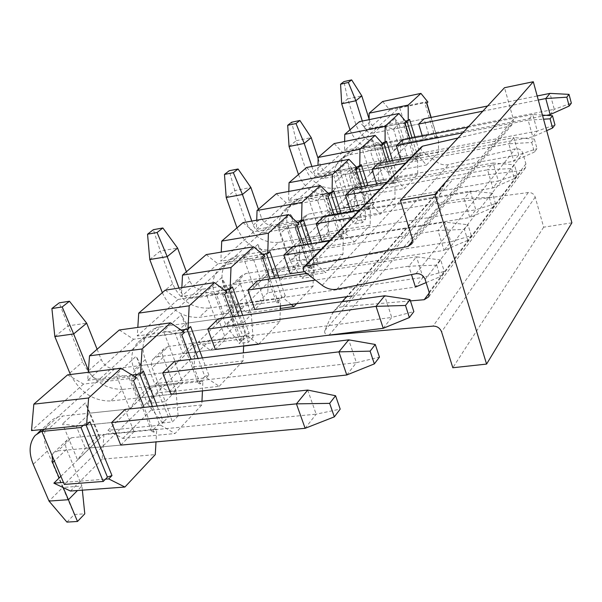 <?xml version="1.0" encoding="UTF-8"?>
<svg xmlns="http://www.w3.org/2000/svg" width="602" height="602" viewBox="0 0 602 602"><rect width="100%" height="100%" fill="white"/><g stroke="black" fill="none" stroke-linecap="round" stroke-linejoin="round"><path stroke-width="0.45" stroke-dasharray="3.01 2.26" d="M571.9 222.808L543.666 227.187L535.216 197.102C533.997 193.919 531.679 192.399 528.263 192.535L440.318 204.213C437.714 203.958 436.631 202.618 437.067 200.188L444.532 184.355C446.533 181.45 449.378 179.735 453.065 179.2L521.558 170.486L525.531 167.8L525.892 163.902L522.92 153.299C521.543 149.845 519.052 148.348 515.432 148.799L448.686 164.549C444.351 165.452 440.243 164.512 436.375 161.735L421.829 150.763L420.858 149.063L421.302 147.008M458.017 137.993L509.525 126.119L512.866 123.726L513.401 119.392L504.506 87.711M410.444 300.895L342.794 306.696C338.437 307.148 335.141 309.029 332.898 312.348L324.794 330.566C324.275 332.733 325.208 334.321 327.593 335.329M543.666 227.187L452.824 367.747M305.131 428.308L316.17 414.168L340.19 409.112M52.02 455.383L53.247 453.133L57.92 450.845L71.841 437.692L316.17 414.168L307.697 390.066M125.126 409.405L90.104 413.115L99.082 435.065L134.035 431.702L125.126 409.405L62.819 416.005L48.679 428.88L111.633 422.521L76.243 426.096L62.548 423.861L77.628 460.041L99.789 438.384L85.303 402.956L62.548 423.861M48.679 428.88L43.487 429.986M63.263 487.612L59.184 477.98M57.92 450.845L120.769 445.111L134.035 431.702M71.841 437.692L67.206 439.979C65.302 442.432 65.091 445.555 66.574 449.333L81.925 486.017L62.736 487.462L47.325 451.094C42.727 439.49 43.442 429.956 49.469 422.506C52.818 418.811 57.265 416.644 62.819 416.005M66.942 522.107L74.287 514.492L62.736 487.462L49.01 501.075M74.287 514.492L84.784 513.822M82.354 490.163L81.925 486.017L77.47 490.525M383.241 328.301L391.729 317.435L413.852 311.61M218.323 318.812L186.078 323.274L193.566 343.185L225.742 339.001L218.323 318.812L160.877 326.758L149.755 336.887C144.563 337.624 140.349 339.761 137.113 343.298C131.251 350.402 130.265 359.304 134.171 369.997L147.355 403.513L165.294 401.587L152.171 367.799C150.914 364.315 151.207 361.411 153.058 359.07L157.446 356.805L168.41 346.451L391.729 317.435L384.701 295.778M149.755 336.887L207.78 329.053L175.205 333.448L163.466 331.13L175.995 363.909L193.415 346.887L181.315 314.733L163.466 331.13M157.446 356.805L215.365 349.491L225.742 339.001M168.41 346.451L164.053 348.708C162.209 351.034 161.908 353.916 163.134 357.355L175.987 390.758L158.213 392.737L145.308 359.597C141.485 349.025 142.501 340.205 148.333 333.154C151.553 329.648 155.737 327.518 160.877 326.758M168.425 416.885L158.213 392.737L147.355 403.513L162.608 422.92L168.425 416.885L178.147 415.907L172.375 421.957L162.608 422.92M178.147 415.907L175.987 390.758L165.294 401.587L172.375 421.957M471.268 235.623L468.017 224.749L464.435 229.37L467.724 240.318L471.268 235.623L450.823 241.778L444.84 222.13L468.017 224.749M467.724 240.318L444.095 250.394L450.823 241.778L245.526 273.586L241.44 275.776C239.671 277.973 239.31 280.645 240.356 283.798L251.35 314.432L234.84 316.72L223.793 286.304C220.55 276.604 221.724 268.424 227.323 261.765C230.4 258.446 234.328 256.384 239.099 255.572L230.122 263.736L283.805 255.15L253.698 259.966L243.441 257.641L254.097 287.575L268.146 273.85L257.814 244.435L243.441 257.641M329.429 240.883L444.84 222.13L438 230.506L464.435 229.37M292.271 246.925L262.457 251.771L268.838 269.974L298.6 265.362L292.271 246.925L239.099 255.572M321.34 249.153L438 230.506L444.095 250.394L304.364 271.652M230.122 263.736C225.306 264.541 221.355 266.618 218.255 269.959C212.626 276.664 211.468 284.919 214.779 294.724L226.028 325.456L242.689 323.206L231.492 292.248C230.423 289.058 230.784 286.356 232.56 284.152L236.676 281.947L290.254 273.797L298.6 265.362M243.991 338.542L234.84 316.72L226.028 325.456L239.265 343.441L243.991 338.542L253.021 337.376L248.34 342.282L239.265 343.441M253.021 337.376L251.35 314.432L242.689 323.206L248.34 342.282M517.268 174.738L514.454 164.805L511.549 168.545L514.394 178.546L517.268 174.738L498.305 180.984L493.121 163.014L514.454 164.805M514.394 178.546L492.842 187.975L498.305 180.984L308.533 214.056L304.356 216.585L303.235 219.038L303.107 221.882L313.085 251.914L297.697 254.368L288.072 226.277C285.273 217.314 286.544 209.692 291.887 203.416L296.846 199.571L302.949 197.456L295.552 204.183L345.428 195.251L317.48 200.255L308.382 197.968L317.615 225.502L329.181 214.199L320.204 187.109L308.382 197.968M386.8 182.271L493.121 163.014L487.567 169.809L511.549 168.545M352.373 188.501L324.681 193.52L330.227 210.279L357.866 205.463L352.373 188.501L302.949 197.456M380.178 189.036L487.567 169.809L492.842 187.975L301.233 220.949L308.533 214.056M295.552 204.183L289.404 206.305L284.407 210.173C279.035 216.502 277.77 224.185 280.622 233.237L290.405 261.599L305.929 259.161L295.785 228.835L295.906 225.961L297.034 223.492L301.233 220.949M305.974 274.271L297.697 254.368L290.405 261.599L302.069 278.327L305.974 274.271L314.394 272.999L310.527 277.055L302.069 278.327M314.394 272.999L313.085 251.914L305.929 259.161L310.527 277.055M546.676 130.642L532.77 136.857L537.3 131.063L554.954 124.862M400.511 159.033L401.293 161.562L407.02 155.775L402.181 140.085L356.053 149.115L349.86 154.752L344.096 156.821L339.37 160.501C334.245 166.476 332.929 173.662 335.427 182.06L344.051 208.375L358.574 205.846L349.995 179.366L349.589 176.627L349.95 174.535L351.222 172.322L354.856 170.283L360.974 164.504L537.3 131.063L532.732 114.515L542.425 115.102M468.002 127.188L532.732 114.515L528.135 120.137L543.546 119.204M349.86 154.752L396.379 145.722L370.335 150.778L362.163 148.551L370.283 174.031L379.967 164.564L372.051 139.461L362.163 148.551M462.795 132.824L528.135 120.137L532.77 136.857L354.856 170.283M360.974 164.504L357.046 166.92L355.955 169.222L355.79 171.886L364.586 199.759L350.183 202.295L341.688 176.213C339.227 167.89 340.551 160.764 345.638 154.834L350.334 151.177L356.053 149.115M357.746 220.588L350.183 202.295L344.051 208.375L354.458 224.004L357.746 220.588L365.625 219.263L362.374 222.68L354.458 224.004M365.625 219.263L364.586 199.759L358.574 205.846L362.374 222.68M346.775 374.993L356.407 362.66L379.456 357.137M97.11 349.243L101.234 359.529C104.312 365.738 108.819 368.808 114.771 368.725L174.572 361.343L182.677 382.533L170.983 394.348L110.678 400.992L122.989 389.366L356.407 362.66L348.716 339.837M122.989 389.366C105.26 389.486 91.82 380.329 82.655 361.907L68.049 325.87L86.68 323.184M114.771 368.725L102.272 380.095L162.69 372.886L128.753 376.942L116.111 374.647L129.806 409.044L149.386 389.915L136.187 356.196L116.111 374.647M102.272 380.095C96.26 380.155 91.685 377.04 88.547 370.749L88.426 370.441M70.411 374.512C80.028 392.331 93.445 401.158 110.678 400.992M54.842 336.593L68.049 325.87L59.229 302.836M436.706 265.166L440.265 276.657L444.238 271.404L440.724 259.989L436.706 265.166L408.848 266.204L411.497 274.58M440.724 259.989L416.509 256.821L408.848 266.204L315.32 280.073M426.133 282.586L440.265 276.657M352.095 295.943L415.448 287.071L422.98 277.432L444.238 271.404M186.387 271.78L189.863 281.149C192.512 286.793 196.576 289.502 202.069 289.269L257.31 280.908L264.143 300.187L254.872 309.563L199.194 317.367L209.014 308.089L422.98 277.432L416.509 256.821L306.659 273.443M209.014 308.089C192.64 308.675 180.517 300.586 172.631 283.828L160.298 251.004L177.59 248.069M202.069 289.269L192.106 298.336L247.896 290.066L216.592 294.702L205.643 292.376L217.172 323.665L232.763 308.427L221.611 277.703L205.643 292.376M192.106 298.336C186.56 298.547 182.444 295.8 179.75 290.089L178.99 288.057M162.322 292.662L162.352 292.738C170.381 309.699 182.662 317.909 199.194 317.367M149.778 259.545L160.298 251.004L153.367 229.678M489.238 197.351L492.286 207.803L495.469 203.589L492.451 193.204L489.238 197.351L464.089 198.562L469.748 217.548L492.286 207.803M492.451 193.204L470.237 191.037L464.089 198.562L352.245 217.578M330.016 240.288L469.748 217.548L475.791 209.812L495.469 203.589M258.454 209.248L261.449 217.841C263.766 223.011 267.469 225.434 272.555 225.11L323.793 216.284L329.678 233.945L322.138 241.568L270.524 249.965L278.538 242.395L475.791 209.812L470.237 191.037L359.544 210.121M278.538 242.395C263.352 243.276 252.313 236.037 245.405 220.663L234.795 190.541L250.883 187.5M272.555 225.11L264.436 232.507L316.148 223.718L287.162 228.64L277.514 226.329L287.41 255.022L300.127 242.591L290.518 214.387L277.514 226.329M264.436 232.507C259.296 232.823 255.549 230.363 253.201 225.14L251.779 221.092M236.985 227.872L237.015 227.947C244.028 243.486 255.195 250.823 270.524 249.965M226.209 197.509L234.795 190.541L229.219 170.735M531.732 142.493L534.395 152.073L537.007 148.619L534.365 139.092L531.732 142.493L508.818 143.795L513.754 161.208L534.395 152.073M534.365 139.092L513.86 137.625L508.818 143.795L405.552 163.104M298.479 174.52L298.502 174.588C304.725 188.915 314.966 195.552 329.234 194.499L513.754 161.208L518.713 154.857L537.007 148.619M329.234 194.499L335.901 188.193L518.713 154.857L513.86 137.625L411.587 156.941M335.901 188.193C321.754 189.269 311.618 182.715 305.485 168.522L296.207 140.702L311.234 137.64M318.127 158.537L320.475 165.648C322.529 170.419 325.923 172.608 330.664 172.225L378.387 163.21L383.534 179.509L377.288 185.83L376.732 184.092M330.664 172.225L323.914 178.373L372.059 169.365L345.089 174.407L336.48 172.149L345.119 198.622L355.692 188.291L347.271 162.239L336.48 172.149M323.914 178.373C319.128 178.749 315.696 176.529 313.612 171.713L311.874 166.476M289.065 146.497L296.207 140.702L291.639 122.229M550.145 114.613L554.291 109.308L571.351 103.16M546.398 115.343L378.402 148.039L384.038 142.719L554.291 109.308L549.98 93.385M384.038 142.719C370.802 143.908 361.433 137.918 355.925 124.749L347.7 98.909L361.794 95.868M369.094 119.076L369.974 121.867C371.818 126.292 374.956 128.294 379.388 127.88L424.019 118.857L428.579 133.975L423.319 139.303L422.356 136.135M487.59 106.005L537.187 95.974M379.388 127.88L373.691 133.065L418.683 124.035L393.497 129.091L398.178 144.194L403.649 138.866L428.579 133.975M482.812 111.174L538.301 100.037M373.691 133.065C369.222 133.478 366.054 131.454 364.18 126.992L362.306 121.055M350.003 129.814L350.025 129.874C355.601 143.163 365.06 149.221 378.402 148.039M341.68 103.792L347.7 98.909L343.908 81.616M382.624 101.512L389.87 109.955L369.034 128.595L369.094 119.655M400.526 144.42L400.548 159.289L387.68 172.225L380.268 164.211L400.526 144.42L409.337 142.704L387.575 164.263L415.275 159.063L414.477 159.876L416.321 159.951L409.774 138.595M389.87 109.955L398.72 108.112L378.154 126.744L369.034 128.595M344.653 141.47L344.532 150.515L367.175 130.25L376.325 128.407L378.154 126.744L405.537 121.19M426.69 103.183L424.884 103.213L425.637 102.506L427.902 102.031M405.898 121.122L409.548 119.407M415.087 137.557L420.572 155.542L419.308 156.859L426.449 165.061L438.572 152.11L438.399 137.06L437.218 138.279L430.972 117.45M424.019 118.857L399.043 123.907L403.649 138.866L402.294 142.742L393.377 151.463L398.178 144.194L423.319 139.303M394.829 118.534L385.724 126.894L393.497 129.091L399.043 123.907L394.829 118.534L402.294 142.742M385.724 126.894L393.377 151.463M370.283 174.031L375.294 166.445L381.247 160.659L379.967 164.564M407.02 155.775L381.247 160.659L376.355 145.142L372.051 139.461M402.181 140.085L376.355 145.142L370.335 150.778L375.294 166.445L401.293 161.562M392.542 160.538L398.223 178.719L396.846 180.156L404.521 188.479L417.705 174.399L417.607 158.619L416.321 159.951M398.223 178.719L395.288 179.712L394.43 180.592L396.846 180.156M417.607 158.619L415.275 159.063L417.758 156.49L412.144 138.129M386.507 141.207L383.542 142.2L383.737 142.825M389.464 161.118L395.288 179.712M383.542 142.2L382.669 143.035M382.293 143.381L379.862 145.676L391.714 183.399L394.43 180.592L365.858 185.77L66.551 482.187L105.44 479.177M391.714 183.399L393.595 183.527L394.987 182.075L354.51 189.389L330.528 212.815L372.329 205.575L373.842 204.01L367.972 185.679M364.436 195.597L378.402 181.548L378.47 165.971L387.575 164.263L365.858 185.77L356.467 187.47L364.436 195.597L404.521 188.479M378.402 181.548L417.705 174.399M380.268 164.211L419.308 156.859M406.877 120.919L406.704 120.362M405.665 121.341L403.325 123.545L414.477 159.876M403.325 123.545L405.169 123.553M344.532 150.515L353.961 148.664L376.325 128.407L406.485 122.304M306.568 167.499L315.614 176.394L325.396 174.55L353.961 148.664L382.082 143.148M334.148 143.569L342.515 152.321L383.173 144.367M357.295 166.957L358.258 166.054L361.358 165.008M381.736 145.729L379.862 145.676M358.258 166.054L358.476 166.739M364.737 186.266L370.764 205.041L373.842 204.01M370.764 205.041L367.799 208.104L328.391 214.906L328.098 232.109L370.2 225.125L370.305 207.675L367.799 208.104L366.859 209.082L368.778 209.263L370.305 207.675M393.595 183.527L386.725 161.637M372.329 205.575L380.614 214.003L394.995 198.645L394.987 182.075M378.387 163.21L351.658 168.259L356.858 184.378L383.534 179.509M355.692 188.291L356.858 184.378L350.372 190.683L345.119 198.622M377.288 185.83L350.372 190.683L345.089 174.407L351.658 168.259L347.271 162.239M394.995 198.645L354.345 205.733L354.51 189.389M330.528 212.815L339.114 221.039L380.614 214.003M339.114 221.039L354.345 205.733M342.515 152.321L317.818 174.422L317.999 165.302M356.429 167.123L317.818 174.422M243.035 222.627L253.72 231.77L264.233 229.972L325.396 174.55L355.195 168.936L356.753 167.469M357.708 168.462L355.195 168.936L354.224 169.854L366.859 209.082M343.908 232.793L342.884 233.854L345.473 233.425L347.128 231.71L343.908 232.793L337.677 213.891M347.128 231.71L341.078 213.304M333.786 191.105L330.528 192.196L330.784 192.956M330.528 192.196L329.475 193.197M328.745 193.882L326.103 196.372L339.618 237.226L342.884 233.854L302.159 240.544L311.452 248.852L354.443 241.944L345.473 233.425M339.618 237.226L341.567 237.474L343.245 235.736L299.811 242.839L270.983 271.013L315.922 264.075L317.743 262.179L311.527 243.795M368.778 209.263L361.561 186.838M354.443 241.944L370.2 225.125M357.866 205.463L351.011 212.386L350.77 211.633M329.181 214.199L330.227 210.279L323.123 217.187L317.615 225.502M351.011 212.386L323.123 217.187L317.48 200.255L324.681 193.52L320.204 187.109M311.452 248.852L328.098 232.109M315.614 176.394L288.561 200.594L288.81 191.436M302.159 240.544L328.391 214.906M328.263 193.415L288.561 200.594M356.136 169.96L354.224 169.854M276.333 193.731L286.138 202.761L329.776 194.897M298.833 222.085L299.999 220.987L303.423 219.835M328.045 196.538L326.103 196.372M299.999 220.987L300.293 221.837M307.938 244.382L314.357 263.322L317.743 262.179M314.357 263.322L310.767 267.032L268.394 273.541L267.785 292.738L313.07 286.123L313.469 266.618L310.767 267.032L309.631 268.214L311.61 268.537L313.469 266.618M341.567 237.474L333.982 214.523M315.922 264.075L325.674 272.661L343.012 254.149L343.245 235.736M323.793 216.284L295.078 221.227L301.015 238.678L329.678 233.945M300.127 242.591L301.015 238.678L293.204 246.278L287.41 255.022M322.138 241.568L293.204 246.278L287.162 228.64L295.078 221.227L290.518 214.387M343.012 254.149L299.375 260.99L299.811 242.839M270.983 271.013L281.081 279.373L325.674 272.661M281.081 279.373L299.375 260.99M286.138 202.761L256.392 229.377L256.715 220.227M297.185 222.371L256.392 229.377M165.196 290.172L178.079 299.45L189.412 297.764L264.233 229.972L296.289 224.486L297.87 222.996M298.998 224.027L296.289 224.486L295.108 225.6L309.631 268.214M281.698 297.064L280.449 298.359L283.241 297.96L285.265 295.86L281.698 297.064L275.106 278.214M285.265 295.86L278.907 277.642M269.831 251.628L266.219 252.84L266.558 253.803M266.219 252.84L264.925 254.067M263.684 255.24L260.794 257.965L276.453 302.49L280.449 298.359L236.571 304.635L247.603 313.025L280.306 308.472M276.453 302.49L278.47 302.911L280.524 300.782L233.711 307.434L198.397 341.944L246.918 335.63L249.175 333.282L242.726 315.433M291.285 304.462L283.241 297.96M311.61 268.537L303.634 245.082M296.59 303.724L313.07 286.123M268.146 273.85L268.838 269.974L260.207 278.365L254.097 287.575M290.254 273.797L260.207 278.365L253.698 259.966L262.457 251.771L257.814 244.435M247.603 313.025L267.785 292.738M253.72 231.77L220.851 261.178L221.25 252.11M236.571 304.635L268.394 273.541M262.705 254.42L220.851 261.178M297.079 225.84L295.108 225.6M206.193 254.601L217.894 263.827L264.918 256.279M227.195 289.645L228.64 288.283L232.455 286.996M262.788 258.288L260.794 257.965M228.64 288.283L229.038 289.374M238.678 315.99L245.405 334.561L249.175 333.282M245.405 334.561L240.966 339.152L195.214 345.051L194.145 366.753L243.065 360.869L243.358 352.847M278.47 302.911L270.057 278.982M246.918 335.63L258.393 344.058M258.86 344.005L279.93 321.506L280.254 310.233M280.374 305.989L280.524 300.782M257.31 280.908L226.322 285.596L233.215 304.62L264.143 300.187M232.763 308.427L233.215 304.62L223.628 313.943L217.172 323.665M254.872 309.563L223.628 313.943L216.592 294.702L226.322 285.596L221.611 277.703M279.93 321.506L232.891 327.804L233.711 307.434M198.397 341.944L210.504 350.311L243.614 346.135M210.504 350.311L232.891 327.804M217.894 263.827L181.375 296.5L181.849 287.621M224.237 290.089L181.375 296.5M67.59 374.858L83.512 384.068L95.771 382.609L189.412 297.764L224.042 292.617L225.615 291.142M226.977 292.181L224.042 292.617L222.582 294.002L239.558 340.604L240.966 339.152L243.885 338.775L243.622 345.924M204.838 376.483L203.273 378.094L206.305 377.747L208.834 375.121L204.838 376.483L198.05 358.438M239.558 340.604L241.59 341.146L243.885 338.775M208.834 375.121L202.377 357.904M190.623 326.585L186.575 327.955L187.049 329.196M186.575 327.955L184.957 329.482M182.955 331.363L179.772 334.373L198.276 383.263L203.273 378.094L155.798 383.564L169.162 391.864L219.256 386.288L206.305 377.747M198.276 383.263L200.323 383.941L202.897 381.277L152.231 387.048L107.969 430.31L160.583 425.155L163.443 422.19L157.114 406.019M241.59 341.146L232.741 316.81M219.256 386.288L243.065 360.869M193.415 346.887L193.566 343.185L182.85 353.6L175.995 363.909M215.365 349.491L182.85 353.6L175.205 333.448L186.078 323.274L181.315 314.733M169.162 391.864L194.145 366.753M178.079 299.45L137.271 335.961L137.813 327.405M155.798 383.564L195.214 345.051M181.006 330.016L137.271 335.961M224.599 294.431L222.582 294.002M119.301 329.986L133.576 339.272L184.468 332.409M137.346 374.376L139.182 372.646L143.494 371.186M181.796 334.938L179.772 334.373M139.182 372.646L139.747 374.09M152.472 406.508L159.191 423.642L163.443 422.19M159.191 423.642L153.57 429.452L103.95 434.23L102.197 459.168L155.271 454.608M200.323 383.941L191.015 359.311M160.583 425.155L175.001 433.545L201.79 404.943L201.963 401.271M202.445 390.886L202.897 381.277M174.572 361.343L140.981 365.489L149.153 386.371L182.677 382.533M149.386 389.915L149.153 386.371L137.113 398.08L129.806 409.044M170.983 394.348L137.113 398.08L128.753 376.942L140.981 365.489L136.187 356.196M201.79 404.943L150.861 410.263L152.231 387.048M107.969 430.31L122.816 438.444L175.001 433.545M122.816 438.444L150.861 410.263M133.576 339.272L87.681 380.336L88.283 372.307M132.034 375.016L87.681 380.336M44.232 429.309L95.771 382.609L133.343 378.154L134.84 376.739M136.526 377.778L133.343 378.154L131.477 379.915L151.779 431.303L153.57 429.452L156.738 429.143L156.001 441.898M151.779 431.303L153.826 432.161L156.738 429.143M89.984 421.829L85.371 423.394L86.071 425.087M64.301 484.422L66.551 482.187L63.458 482.428M153.826 432.161L144.059 407.403M99.789 438.384L99.082 435.065L85.439 448.332L77.628 460.041M120.769 445.111L85.439 448.332L76.243 426.096L90.104 413.115L85.303 402.956M70.494 491.036L102.197 459.168M83.512 384.068L31.507 430.596M60.877 476.325L103.95 434.23M85.371 423.394L83.279 425.366M133.501 380.637L131.477 379.915M367.175 130.25L359.402 121.657M356.467 187.47L378.47 165.971M417.758 156.49L420.572 155.542M438.399 137.06L436.141 137.497L435.412 138.249L437.218 138.279M435.412 138.249L424.884 103.213M426.841 103.047L426.449 101.746L425.637 102.506L398.72 108.112L399.562 107.344L410.165 141.891L409.337 142.704L436.141 137.497L436.932 136.684L431.152 117.413M436.932 136.684L410.165 141.891M399.562 107.344L426.449 101.746M438.572 152.11L400.548 159.289M387.68 172.225L426.449 165.061M328.812 335.449L440.318 204.213M324.794 330.566L437.067 200.188M331.95 314.116L443.674 185.89M342.794 306.696L453.065 179.2M429.316 292.888L521.558 170.486M525.892 163.902L429.121 292.12M425.132 279.396L522.92 153.299M415.974 273.699L515.432 148.799M336.924 289.223L448.686 164.549M322.19 285.325L436.375 161.735M304.747 271.984L422.085 150.982M412.686 240.875L509.525 126.119M513.401 119.392L412.355 238.603M535.216 197.102L441.575 331.86M528.263 192.535L433.064 326.118M47.325 451.094L33.23 464.255M66.574 449.333L54.376 460.951M145.308 359.597L134.171 369.997M163.134 357.355L152.171 367.799M236.676 281.947L245.526 273.586M223.793 286.304L214.779 294.724M240.356 283.798L231.492 292.248M288.072 226.277L280.622 233.237M303.521 223.635L296.199 230.611M341.688 176.213L335.427 182.06M356.143 173.511L349.995 179.366M69.794 373.074L82.655 361.907M88.547 370.749L101.234 359.529M162.352 292.738L172.631 283.828M179.75 290.089L189.863 281.149M237.015 227.947L245.405 220.663M253.201 225.14L261.449 217.841M298.502 174.588L305.485 168.522M313.612 171.713L320.475 165.648M350.025 129.874L355.925 124.749M364.18 126.992L369.974 121.867M444.532 184.355L346.526 296.726M342.222 301.655L332.898 312.348M428.835 296.726L525.531 167.8M304.07 266.799L303.626 267.258M411.888 243.757L512.866 123.726M49.469 422.506L41.651 429.572M38.189 432.703L35.217 435.381M67.206 439.979L53.247 453.133M148.333 333.154L137.113 343.298M164.053 348.708L153.058 359.07M227.323 261.765L218.255 269.959M241.44 275.776L232.56 284.152M291.887 203.416L284.407 210.173M304.695 216.171L297.365 223.071M345.638 154.834L339.37 160.501M357.362 166.528L351.222 172.322"/><path stroke-width="0.9" d="M304.07 266.799L421.302 147.008L422.657 146.143L458.017 137.993M504.506 87.711L533.297 81.737L571.9 222.808L486.582 364.082L434.877 194.371L400.368 200.353L504.506 87.711M327.593 335.329L433.064 326.118C437.157 326.126 439.987 328.045 441.575 331.86L452.824 367.747L486.582 364.082M400.368 200.353L412.355 238.603L411.888 243.757L407.975 246.451L305.191 266.295L303.626 267.258L303.19 268.191L303.31 270.035L304.138 271.419L322.19 285.325C326.909 288.787 331.822 290.089 336.924 289.223L415.974 273.699C420.294 273.338 423.349 275.234 425.132 279.396L429.121 292.12L428.835 296.726L424.169 299.721L410.444 300.895M434.877 194.371L533.297 81.737M340.19 409.112L335.57 395.732L329.655 403.37L334.336 416.855L340.19 409.112M334.336 416.855L305.131 428.308L296.432 403.852L329.655 403.37M305.131 428.308L120.769 445.111L111.633 422.521L296.432 403.852L307.697 390.066L335.57 395.732M307.697 390.066L125.126 409.405L111.633 422.521M43.487 429.986L35.217 435.381C29.174 442.884 28.512 452.508 33.23 464.255L49.01 501.075L68.395 499.72L63.263 487.612M59.184 477.98L52.66 462.577L52.02 455.383M82.354 490.163L84.784 513.822L77.5 521.467L66.942 522.107L49.01 501.075M77.47 490.525L68.395 499.72L77.5 521.467M413.852 311.61L410.03 299.608L405.5 305.455L409.368 317.547L413.852 311.61M409.368 317.547L383.241 328.301L376.054 306.358L405.5 305.455M383.241 328.301L215.365 349.491L207.78 329.053L376.054 306.358L384.701 295.778L410.03 299.608M384.701 295.778L218.323 318.812L207.78 329.053M329.429 240.883L292.271 246.925L283.805 255.15L321.34 249.153M283.805 255.15L290.254 273.797L304.364 271.652M386.8 182.271L352.373 188.501L345.428 195.251L380.178 189.036M554.954 124.862L552.47 115.719L550.077 118.812L552.576 128.008L554.954 124.862M552.576 128.008L546.676 130.642M542.425 115.102L552.47 115.719M543.546 119.204L550.077 118.812M468.002 127.188L402.181 140.085L396.379 145.722L462.795 132.824M370.117 351.139L374.354 363.886L379.456 357.137L375.272 344.479L370.117 351.139L338.896 351.861L346.775 374.993L374.354 363.886M375.272 344.479L348.716 339.837L338.896 351.861L162.69 372.886L174.572 361.343L348.716 339.837M346.775 374.993L170.983 394.348L162.69 372.886M88.426 370.441L73.647 333.944L86.68 323.184L97.11 349.243M54.842 336.593L51.9 308.525L62.187 306.96L73.647 333.944L54.842 336.593L70.411 374.512M51.9 308.525L59.229 302.836L69.456 301.248L62.187 306.96M86.68 323.184L69.456 301.248M411.497 274.58L415.448 287.071L426.133 282.586M352.095 295.943L254.872 309.563L247.896 290.066L315.32 280.073M178.99 288.057L167.221 256.633L177.59 248.069L186.387 271.78M247.896 290.066L257.31 280.908L306.659 273.443M149.778 259.545L147.543 234.208L157.077 232.515L167.221 256.633L149.778 259.545L162.322 292.662M147.543 234.208L153.367 229.678L162.864 227.977L157.077 232.515M177.59 248.069L162.864 227.977M330.016 240.288L322.138 241.568L316.148 223.718L352.245 217.578M251.779 221.092L242.44 194.484L250.883 187.5L258.454 209.248M316.148 223.718L323.793 216.284L359.544 210.121M226.209 197.509L224.471 174.429L233.35 172.684L242.44 194.484L226.209 197.509L236.985 227.872M224.471 174.429L229.219 170.735L238.061 168.996L233.35 172.684M250.883 187.5L238.061 168.996M311.874 166.476L304.228 143.434L311.234 137.64L318.127 158.537M376.732 184.092L372.059 169.365L378.387 163.21L411.587 156.941M372.059 169.365L405.552 163.104M289.065 146.497L287.696 125.291L295.988 123.553L304.228 143.434L289.065 146.497L298.479 174.52M287.696 125.291L291.639 122.229L299.894 120.483L295.988 123.553M311.234 137.64L299.894 120.483M566.821 97.193L569.176 106.035L571.351 103.16L569.01 94.364L566.821 97.193L545.773 98.54L550.145 114.613L569.176 106.035M569.01 94.364L549.98 93.385L545.773 98.54L538.301 100.037M550.145 114.613L546.398 115.343M362.306 121.055L355.88 100.752L361.794 95.868L369.094 119.076M422.356 136.135L418.683 124.035L424.019 118.857L487.59 106.005M537.187 95.974L549.98 93.385M418.683 124.035L482.812 111.174M341.68 103.792L340.582 84.197L348.347 82.474L355.88 100.752L341.68 103.792L350.003 129.814M340.582 84.197L343.908 81.616L351.643 79.893L348.347 82.474M361.794 95.868L351.643 79.893M369.094 119.655L369.131 113.214L382.624 101.512L420.918 93.393L408.179 105.072L369.131 113.214M405.537 121.19L408.239 120.648L408.179 105.072M420.918 93.393L427.902 102.031L426.69 103.183L430.972 117.45M415.087 137.557L409.548 119.407L408.239 120.648M396.379 145.722L400.511 159.033M409.774 138.595L405.169 123.553L406.485 122.304L398.983 113.5L385.122 126.202L385.084 142.554L386.507 141.207L392.542 160.538M383.737 142.825L389.464 161.118M385.084 142.554L382.293 143.381M412.144 138.129L406.877 120.919M385.122 126.202L344.743 134.374L344.653 141.47M382.082 143.148L382.669 143.035M317.999 165.302L318.149 157.446L334.148 143.569L375.099 135.39L383.173 144.367L381.736 145.729L386.725 161.637M367.972 185.679L361.358 165.008L359.8 166.483L356.429 167.123M358.476 166.739L364.737 186.266M375.099 135.39L359.951 149.273L359.8 166.483M359.951 149.273L318.149 157.446M356.753 167.469L357.295 166.957M341.078 213.304L333.786 191.105L332.071 192.723L329.475 193.197L328.745 193.882M330.784 192.956L337.677 213.891M361.561 186.838L356.136 169.96L357.708 168.462L348.979 159.334L332.364 174.565L332.071 192.723M350.77 211.633L345.428 195.251M288.81 191.436L289.05 182.699L306.568 167.499L348.979 159.334M332.364 174.565L289.05 182.699M328.263 193.415L329.475 193.197M256.715 220.227L257.054 210.459L276.333 193.731L320.294 185.627L329.776 194.897L328.045 196.538L333.982 214.523M311.527 243.795L303.423 219.835L301.534 221.626L297.185 222.371M300.293 221.837L307.938 244.382M320.294 185.627L301.993 202.407L301.534 221.626M301.993 202.407L257.054 210.459M297.87 222.996L298.833 222.085M278.907 277.642L269.831 251.628L267.732 253.608L264.925 254.067L263.684 255.24M266.558 253.803L275.106 278.214M280.306 308.472L293.904 306.584L291.285 304.462M303.634 245.082L297.079 225.84L298.998 224.027L288.659 214.621L268.387 233.207L267.732 253.608M293.904 306.584L296.59 303.724M221.25 252.11L221.732 241.116L243.035 222.627L288.659 214.621M268.387 233.207L221.732 241.116M262.705 254.42L264.925 254.067M181.849 287.621L182.511 275.144L206.193 254.601L253.585 246.775L264.918 256.279L262.788 258.288L270.057 278.982M242.726 315.433L232.455 286.996L230.114 289.208L224.237 290.089M229.038 289.374L238.678 315.99M253.585 246.775L231.01 267.469L230.114 289.208M258.393 344.058L258.86 344.005M280.254 310.233L280.374 305.989M243.614 346.135L258.634 344.239M231.01 267.469L182.511 275.144M225.615 291.142L227.195 289.645M243.622 345.924L243.358 352.847M202.377 357.904L190.623 326.585L187.997 329.068L184.957 329.482L182.955 331.363M187.049 329.196L198.05 358.438M232.741 316.81L224.599 294.431L226.977 292.181L214.485 282.616L189.194 305.801L187.997 329.068M137.813 327.405L138.723 313.138L165.196 290.172L214.485 282.616M189.194 305.801L138.723 313.138M181.006 330.016L184.957 329.482M88.283 372.307L89.517 355.827L119.301 329.986L170.614 322.83L184.468 332.409L181.796 334.938L191.015 359.311M157.114 406.019L143.494 371.186L140.522 374L132.034 375.016M139.747 374.09L152.472 406.508M170.614 322.83L142.08 348.979L140.522 374M201.963 401.271L202.445 390.886M142.08 348.979L89.517 355.827M134.84 376.739L137.346 374.376M156.001 441.898L155.271 454.608L124.9 487.041L108.736 478.921L111.987 475.55L107.449 477.1L105.44 479.177L108.736 478.921M111.987 475.55L89.984 421.829L86.59 425.035L83.279 425.366L80.999 427.518L41.892 431.438L64.301 484.422L103.251 481.442L80.999 427.518M86.071 425.087L107.449 477.1M63.458 482.428L53.871 483.165L70.494 491.036L124.9 487.041M144.059 407.403L133.501 380.637L136.526 377.778L121.047 368.266L88.607 397.997L86.59 425.035M41.892 431.438L44.232 429.309L31.507 430.596L33.832 404.153L67.59 374.858L121.047 368.266M53.871 483.165L60.877 476.325M88.607 397.997L33.832 404.153M44.232 429.309L83.279 425.366M344.743 134.374L359.402 121.657L398.983 113.5M431.152 117.413L426.841 103.047M103.251 481.442L105.44 479.177M424.169 299.721L429.316 292.888M305.191 266.295L422.657 146.143M407.975 246.451L412.686 240.875M54.376 460.951L52.66 462.577M346.526 296.726L342.222 301.655M41.651 429.572L38.189 432.703"/></g></svg>
